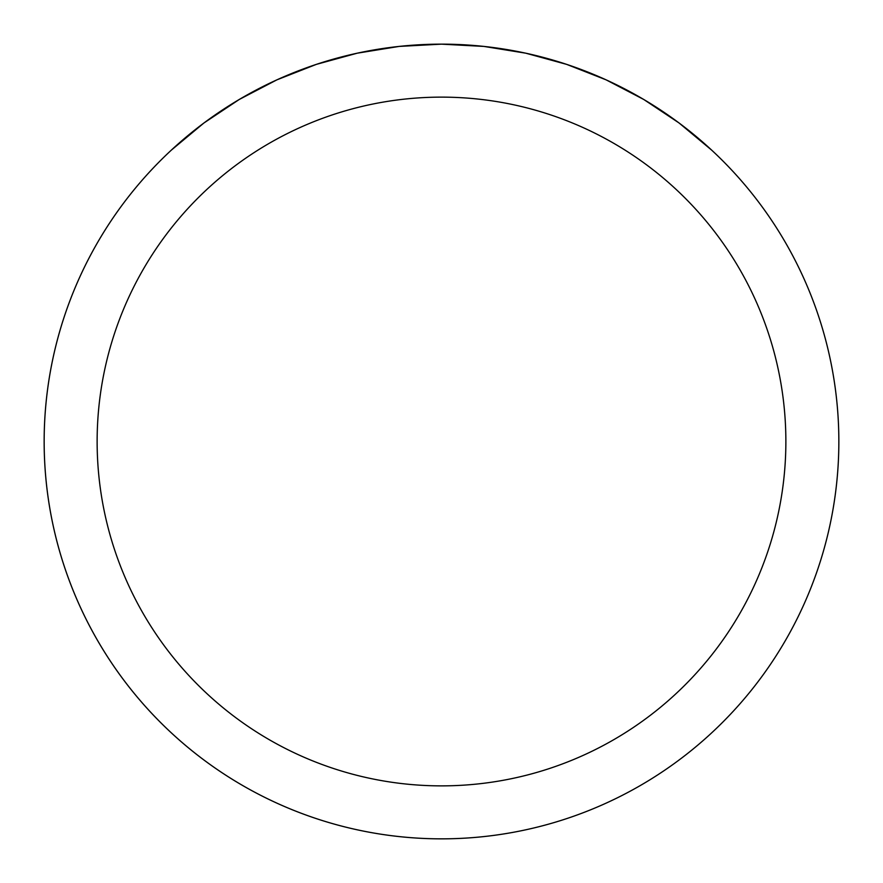 <?xml version="1.0" encoding="UTF-8"?>
<svg xmlns="http://www.w3.org/2000/svg" width="883" height="883" viewBox="0 0 883 883"><rect width="100%" height="100%" fill="white"/><g stroke="black" fill="none" stroke-linecap="round" stroke-linejoin="round"><path stroke-width="1.32" d="M838.85 441.5A397.35 397.35 0 0 1 441.5 838.85A397.35 397.35 0 0 1 44.15 441.5A397.35 397.35 0 0 1 441.5 44.15A397.35 397.35 0 0 1 838.85 441.5A397.35 397.35 0 0 0 711.643 150.11L679.049 122.969L643.74 99.47L606.124 79.856L566.643 64.371L525.727 53.179L483.851 46.413L441.5 44.15L399.149 46.413L357.273 53.179L316.357 64.371L276.876 79.856L239.26 99.47L203.951 122.969L171.357 150.11A397.35 397.35 0 0 0 282.527 805.66A397.35 397.35 0 0 0 838.85 441.5M711.643 150.11A397.35 397.35 0 0 1 600.473 805.66A397.35 397.35 0 0 1 171.357 150.11M97.13 441.5A344.37 344.37 0 0 0 613.685 739.733A344.37 344.37 0 0 0 613.685 143.267A344.37 344.37 0 0 0 97.13 441.5"/></g></svg>
